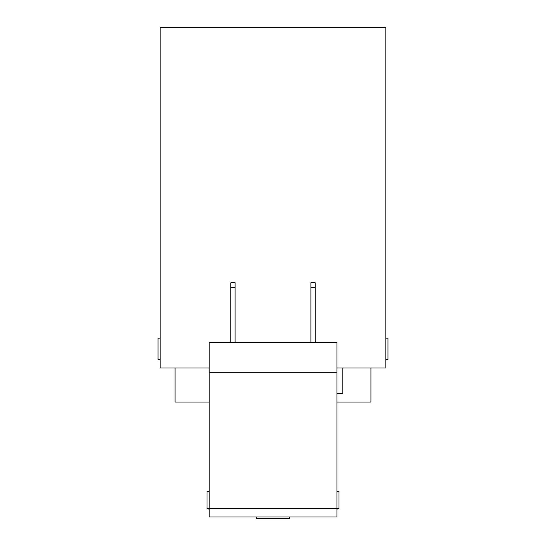 <?xml version="1.0" encoding="UTF-8"?>
<svg xmlns="http://www.w3.org/2000/svg" width="546" height="546" viewBox="0 0 546 546"><rect width="100%" height="100%" fill="white"/><g stroke="black" fill="none" stroke-linecap="round" stroke-linejoin="round"><path stroke-width="0.82" d="M385.845 360.073L387.974 359.445L387.974 338.151L385.845 338.151M387.974 359.445L385.845 359.445M160.155 338.151L158.026 338.151L158.026 359.445L160.155 360.073M160.155 359.445L158.026 359.445M192.096 367.956L209.125 367.956L209.125 372.215L336.93 372.215L336.93 342.41L209.179 342.41L209.179 516.994L336.93 516.994L336.93 508.483L206.995 508.483L206.995 491.448L209.179 491.448M209.125 367.956L160.155 367.956L160.155 27.3L385.845 27.3L385.845 367.956L336.93 367.956L370.939 367.956L370.939 402.027L336.93 402.027M336.93 393.509L342.833 393.509L342.833 367.956M175.061 367.956L175.061 402.027L209.179 402.027M256.395 518.7L289.605 518.7L289.605 516.994L256.395 516.994L256.395 518.7M336.93 509.186L339.005 508.483L336.93 508.483L336.93 372.215M339.005 508.483L339.005 491.448L336.93 491.448M235.101 282.794L235.101 287.66L230.842 287.66L230.842 282.794L235.101 282.794M310.899 287.66L310.899 282.794L315.158 282.794L315.158 287.66L310.899 287.66L310.899 342.41M315.158 342.41L315.158 287.66M235.101 342.41L235.101 287.66M230.842 342.41L230.842 287.66M336.93 516.994L289.605 516.994M256.395 516.994L209.179 516.994M206.995 508.483A73.751 73.751 0 0 0 209.179 509.22"/></g></svg>
